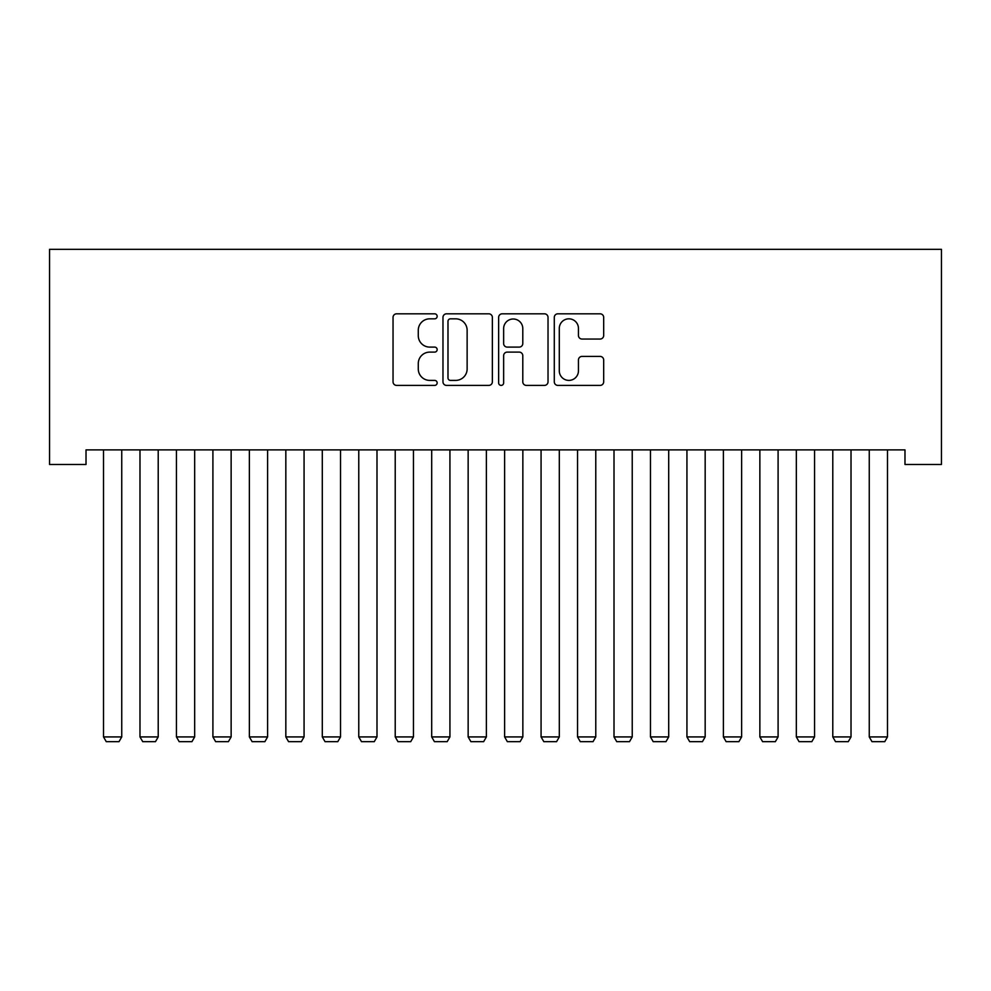 <?xml version="1.0" encoding="UTF-8"?>
<svg xmlns="http://www.w3.org/2000/svg" width="991" height="991" viewBox="0 0 991 991"><rect width="100%" height="100%" fill="white"/><g stroke="black" fill="none" stroke-linecap="round" stroke-linejoin="round"><path stroke-width="1.49" d="M437.155 316.327A2.502 2.502 0 0 0 434.653 313.813L396.623 313.813A3.58 3.58 0 0 0 393.043 317.393L393.043 381.82A3.58 3.58 0 0 0 396.623 385.4L434.653 385.4A2.502 2.502 0 0 0 437.155 382.898A2.502 2.502 0 0 0 434.653 380.395L429.735 380.395A11.458 11.458 0 0 1 418.276 368.937L418.276 363.573A11.458 11.458 0 0 1 429.735 352.115L434.653 352.115A2.502 2.502 0 0 0 437.155 349.612A2.502 2.502 0 0 0 434.653 347.098L429.735 347.098A11.458 11.458 0 0 1 418.276 335.652L418.276 330.276A11.458 11.458 0 0 1 429.735 318.829L434.653 318.829A2.502 2.502 0 0 0 437.155 316.327M600.1 339.046A3.58 3.58 0 0 0 603.68 335.466L603.68 317.393A3.58 3.58 0 0 0 600.1 313.813L557.871 313.813A3.58 3.58 0 0 0 554.291 317.393L554.291 381.82A3.58 3.58 0 0 0 557.871 385.4L600.1 385.4A3.58 3.58 0 0 0 603.68 381.82L603.68 359.993A3.58 3.58 0 0 0 600.1 356.413L582.027 356.413A3.58 3.58 0 0 0 578.447 359.993L578.447 370.82A9.576 9.576 0 0 1 568.871 380.395A9.576 9.576 0 0 1 559.296 370.82L559.296 328.405A9.576 9.576 0 0 1 568.871 318.829A9.576 9.576 0 0 1 578.447 328.405L578.447 335.466A3.58 3.58 0 0 0 582.027 339.046L600.1 339.046M904.981 449.889L86.019 449.889L86.019 464.469L49.55 464.469L49.55 249.336L941.45 249.336L941.45 464.469L904.981 464.469L904.981 449.889M492.366 317.393A3.58 3.58 0 0 0 488.786 313.813L446.557 313.813A3.58 3.58 0 0 0 442.977 317.393L442.977 381.82A3.58 3.58 0 0 0 446.557 385.4L488.786 385.4A3.58 3.58 0 0 0 492.366 381.82L492.366 317.393M502.214 313.813L544.443 313.813A3.58 3.58 0 0 1 548.023 317.393L548.023 381.82A3.58 3.58 0 0 1 544.443 385.4L526.37 385.4A3.58 3.58 0 0 1 522.79 381.82L522.79 355.695A3.58 3.58 0 0 0 519.21 352.115L507.219 352.115A3.58 3.58 0 0 0 503.639 355.695L503.639 382.898A2.502 2.502 0 0 1 501.136 385.4A2.502 2.502 0 0 1 498.634 382.898L498.634 317.393A3.58 3.58 0 0 1 502.214 313.813M450.496 318.829A2.502 2.502 0 0 0 447.982 321.332L447.982 377.881A2.502 2.502 0 0 0 450.496 380.395L455.687 380.395A11.458 11.458 0 0 0 467.133 368.937L467.133 330.276A11.458 11.458 0 0 0 455.687 318.829L450.496 318.829M522.79 328.578A9.576 9.576 0 0 0 513.214 319.003A9.576 9.576 0 0 0 503.639 328.578L503.639 343.53A3.58 3.58 0 0 0 507.219 347.098L519.21 347.098A3.58 3.58 0 0 0 522.79 343.53L522.79 328.578M121.744 449.889L121.744 736.92L103.522 736.92L103.522 449.889M121.744 736.92L119.019 741.664L106.248 741.664L103.522 736.92M158.213 449.889L158.213 736.92L139.979 736.92L139.979 449.889M158.213 736.92L155.476 741.664L142.716 741.664L139.979 736.92M194.67 449.889L194.67 736.92L176.448 736.92L176.448 449.889M194.67 736.92L191.944 741.664L179.173 741.664L176.448 736.92M231.138 449.889L231.138 736.92L212.904 736.92L212.904 449.889M231.138 736.92L228.401 741.664L215.642 741.664L212.904 736.92M267.607 449.889L267.607 736.92L249.373 736.92L249.373 449.889M267.607 736.92L264.87 741.664L252.11 741.664L249.373 736.92M304.064 449.889L304.064 736.92L285.829 736.92L285.829 449.889M304.064 736.92L301.326 741.664L288.567 741.664L285.829 736.92M340.532 449.889L340.532 736.92L322.298 736.92L322.298 449.889M340.532 736.92L337.795 741.664L325.036 741.664L322.298 736.92M376.989 449.889L376.989 736.92L358.767 736.92L358.767 449.889M376.989 736.92L374.264 741.664L361.492 741.664L358.767 736.92M413.458 449.889L413.458 736.92L395.223 736.92L395.223 449.889M413.458 736.92L410.72 741.664L397.961 741.664L395.223 736.92M449.926 449.889L449.926 736.92L431.692 736.92L431.692 449.889M449.926 736.92L447.189 741.664L434.43 741.664L431.692 736.92M486.383 449.889L486.383 736.92L468.148 736.92L468.148 449.889M486.383 736.92L483.645 741.664L470.886 741.664L468.148 736.92M522.852 449.889L522.852 736.92L504.617 736.92L504.617 449.889M522.852 736.92L520.114 741.664L507.355 741.664L504.617 736.92M559.308 449.889L559.308 736.92L541.074 736.92L541.074 449.889M559.308 736.92L556.57 741.664L543.811 741.664L541.074 736.92M595.777 449.889L595.777 736.92L577.542 736.92L577.542 449.889M595.777 736.92L593.039 741.664L580.28 741.664L577.542 736.92M632.233 449.889L632.233 736.92L614.011 736.92L614.011 449.889M632.233 736.92L629.508 741.664L616.736 741.664L614.011 736.92M668.702 449.889L668.702 736.92L650.468 736.92L650.468 449.889M668.702 736.92L665.964 741.664L653.205 741.664L650.468 736.92M705.171 449.889L705.171 736.92L686.936 736.92L686.936 449.889M705.171 736.92L702.433 741.664L689.674 741.664L686.936 736.92M741.627 449.889L741.627 736.92L723.393 736.92L723.393 449.889M741.627 736.92L738.89 741.664L726.13 741.664L723.393 736.92M778.096 449.889L778.096 736.92L759.862 736.92L759.862 449.889M778.096 736.92L775.358 741.664L762.599 741.664L759.862 736.92M814.552 449.889L814.552 736.92L796.33 736.92L796.33 449.889M814.552 736.92L811.827 741.664L799.056 741.664L796.33 736.92M851.021 449.889L851.021 736.92L832.787 736.92L832.787 449.889M851.021 736.92L848.284 741.664L835.524 741.664L832.787 736.92M887.478 449.889L887.478 736.92L869.256 736.92L869.256 449.889M887.478 736.92L884.752 741.664L871.981 741.664L869.256 736.92"/></g></svg>
